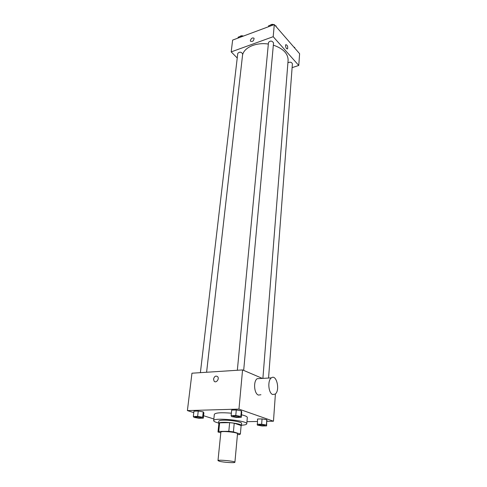 <?xml version="1.0" encoding="UTF-8"?>
<svg xmlns="http://www.w3.org/2000/svg" width="487" height="487" viewBox="0 0 487 487"><rect width="100%" height="100%" fill="white"/><g stroke="black" fill="none" stroke-linecap="round" stroke-linejoin="round"><path stroke-width="0.73" d="M219.576 461.317L217.987 460.629C217.646 459.436 235.465 461.152 234.911 462.254C235.172 463.125 223.85 462.425 219.576 461.317M217.987 460.629L220.861 432.188C220.574 430.618 238.094 432.304 237.51 433.789L234.911 462.254M237.437 434.587L239.507 434.574L240.365 434.002L233.413 431.884L228.811 431.33L218.754 431.415L218.018 432.006L220.8 432.827M228.811 431.33L229.645 422.643L219.637 422.807L218.754 431.415M218.006 431.902L218.888 423.337L219.637 422.807M229.645 422.643L234.223 423.203L233.413 431.884M241.126 425.528L234.223 423.203M241.102 425.851L241.4 425.504C241.948 424.177 230.521 422.15 223.405 422.345C220.368 422.412 218.773 422.734 218.62 423.306L218.852 423.708M218.62 423.306L218.84 421.182C218.992 420.598 220.587 420.269 223.624 420.19C230.728 419.983 242.142 422.022 241.595 423.373L241.4 425.504M241.138 425.425L240.365 434.002M218.651 423.039L216.818 422.527C214.7 421.858 213.653 421.231 213.671 420.652C213.062 417.237 248.017 420.604 246.769 423.836C246.605 424.573 244.827 425.041 241.424 425.23M213.671 420.652L214.347 414.297C215.491 412.733 221.165 412.367 231.374 413.189M241.485 414.79C245.351 415.728 247.299 416.622 247.317 417.475L246.769 423.836M241.254 417.365L241.747 411.874L241.351 410.864L236.286 409.975L231.666 410.103L231.136 415.624L231.611 416.598L236.645 417.462L241.254 417.365L240.852 416.397L235.769 415.521L231.136 415.624M266.608 425.9L266.797 419.745L262.049 418.923L257.55 419.015L257.392 425.163L262.116 425.961L266.608 425.9L266.401 425.041L261.641 424.232L257.124 424.293M266.949 421.322L273.469 421.212L238.965 409.104L187.398 410.59L193.777 412.617M203.578 415.721L213.848 418.984M246.958 421.663L257.349 421.486M203.304 418.169L203.895 412.86L203.249 411.899L198.252 411.04L193.954 411.162L193.321 416.488L194.045 417.426L199.013 418.254L203.304 418.169L202.647 417.237L197.631 416.391L193.321 416.488M262.377 378.399L242.563 369.925L191.957 373.206L187.398 410.59M242.563 369.925L238.965 409.104M213.55 379.044C214.408 376.262 215.778 375.477 217.665 376.682C219.704 378.916 215.972 383.598 214.097 381.157L213.55 379.044C214.408 376.268 215.778 375.477 217.665 376.682C219.704 378.916 215.972 383.598 214.097 381.157L213.556 379.044M275.411 393.898L273.469 421.212M260.935 394.732L258.445 395.079C254.068 393.782 253.143 381.138 257.215 378.685L260.119 378.521M272.659 394.494C268.355 393.173 267.369 380.371 271.356 377.894C276.506 373.657 280.421 390.665 275.106 394.147L272.659 394.494M206.598 372.257L242.459 55.938C242.995 48.03 255.547 42.028 268.337 44.055M273.341 45.145C283.184 48.542 288.103 53.607 288.103 60.333L262.895 378.369M237.339 370.266L268.483 42.466C270.37 40.5 272.056 40.652 273.542 42.929L243.677 370.406M200.394 372.658L237.772 53.387C239.634 51.592 241.272 51.799 242.678 54.002L206.591 372.257M287.908 62.768C290.124 61.752 291.622 62.111 292.401 63.846L268.556 378.052M292.115 67.638L298.768 65.453L273.189 36.695L231.191 51.89L237.236 57.983M298.768 65.453L299.602 53.698L274.303 24.569L273.189 36.695M274.303 24.569L232.634 40.086L231.191 51.89M250.373 40.458C251.341 38.15 252.576 37.426 254.08 38.29C253.812 40.932 252.619 41.912 250.501 41.237L250.373 40.458C251.347 38.15 252.583 37.426 254.08 38.29C253.812 40.932 252.619 41.912 250.501 41.237L250.373 40.464M286.545 48.615C285.516 47.038 285.279 45.711 285.839 44.64C287.446 45.181 288.018 46.612 287.543 48.931L286.545 48.615L287.543 48.931C288.012 46.612 287.446 45.181 285.832 44.64M294.745 48.11L294.745 47.446L293.856 47.087M294.745 47.446L294.702 48.055M242.788 36.3L241.655 35.849L238.161 37.152L238.052 38.065M241.655 35.849L241.552 36.762M239.921 36.501C240.773 35.673 241.923 35.539 243.366 36.087M276.172 26.718L276.141 26L275.21 25.616M273.45 24.886L272.306 24.417L268.611 25.793L268.52 26.724M276.141 26L276.086 26.627M272.306 24.417L272.221 25.342M270.358 25.141C271.289 24.271 272.489 24.125 273.95 24.703M258.798 424.834L258.798 424.822C258.688 424.189 265.165 424.767 264.965 425.376L264.965 425.382C263.857 425.815 261.963 425.735 259.285 425.151L258.792 424.841C258.688 424.201 265.165 424.78 264.965 425.388L264.965 425.376M266.998 420.646L266.797 419.745L266.401 425.041M266.797 419.745L262.049 418.923L261.641 424.232M262.049 418.923L257.55 419.015M195.202 417.006L195.202 417.006C195.123 416.355 201.679 417.03 201.448 417.651L201.448 417.657C200.431 418.083 198.562 417.992 195.847 417.402L195.202 417.024C195.123 416.367 201.673 417.049 201.448 417.669L201.448 417.669M203.895 412.86L203.249 411.899L202.647 417.237M203.249 411.899L198.252 411.04L197.631 416.391M198.252 411.04L193.954 411.162M232.975 416.184L232.975 416.184C232.877 415.484 239.671 416.129 239.446 416.799L239.446 416.811C238.326 417.28 236.359 417.201 233.547 416.574L232.975 416.202C232.877 415.502 239.671 416.148 239.446 416.817L239.446 416.817M241.747 411.874L241.351 410.864L240.852 416.397M241.351 410.864L236.286 409.975L235.769 415.521M236.286 409.975L231.666 410.103M241.138 425.48L240.365 434.057M257.215 378.685L271.356 377.894"/></g></svg>
